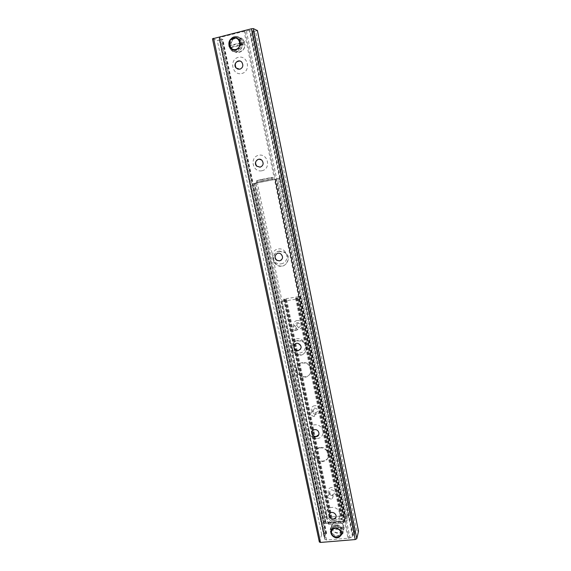 <?xml version="1.0" encoding="UTF-8"?>
<svg xmlns="http://www.w3.org/2000/svg" width="571" height="571" viewBox="0 0 571 571"><rect width="100%" height="100%" fill="white"/><g stroke="black" fill="none" stroke-linecap="round" stroke-linejoin="round"><path stroke-width="0.43" stroke-dasharray="2.85 2.14" d="M234.41 38.157C230.034 40.255 229.014 43.553 231.355 48.064C232.854 49.841 234.695 50.512 236.886 50.07C241.212 48.064 242.268 44.802 240.056 40.291C238.55 38.414 236.672 37.7 234.41 38.157M335.669 526.319L333.036 527.361C329.403 530.038 332.886 536.405 337.632 535.776L340.444 534.599C342.885 530.145 341.294 527.39 335.669 526.319M334.47 520.531C343.328 519.824 340.609 506.534 331.751 507.426C322.908 508.204 325.677 521.394 334.47 520.531M329.089 514.535L330.216 512.951C333.999 511.823 335.948 513.151 336.055 516.948M317.455 438.485C326.448 437.529 323.614 423.682 314.621 424.831C305.642 425.859 308.526 439.599 317.455 438.485M312.016 431.49L314.414 429.606C317.926 429.713 319.396 431.398 318.811 434.652M299.718 352.992C308.854 351.772 305.899 337.34 296.77 338.76C287.648 340.059 290.66 354.384 299.718 352.992M294.415 344.72C295.364 343.485 296.649 343.028 298.255 343.342C301.067 344.549 301.866 346.469 300.653 349.095M281.225 263.831C290.496 262.325 287.413 247.257 278.141 248.985C268.884 250.569 272.024 265.515 281.225 263.831M276.521 253.938C277.891 253.003 279.326 252.96 280.818 253.81C283.102 255.844 283.252 257.949 281.267 260.119M261.918 170.765C271.339 168.945 268.12 153.206 258.699 155.255C249.299 157.161 252.575 172.763 261.918 170.765M258.577 159.259L262.018 160.301C264.038 163.356 263.459 165.647 260.276 167.16M241.747 73.523C251.319 71.368 247.95 54.909 238.385 57.307C228.828 59.555 232.261 75.864 241.747 73.523M239.97 61.04L242.047 62.439C243.674 65.586 242.953 67.87 239.891 69.291L238.143 69.277M319.346 542.015L321.709 534.542L324.135 533.278L326.626 533.457L323.885 536.233L325.256 537.682L324.835 539.359L326.619 540.016L348.01 538.225L244.131 31.376L249.37 30.499L253.56 30.87L252.339 31.833L257.378 30.584M319.353 541.822L212.54 38.814L217.265 40.413L220.22 40.091L222.818 39.292L219.064 39.228L220.078 38.364L219.114 37.957L220.82 37.215L244.131 31.376M348.01 538.225L348.938 538.146L245.152 31.127M348.938 538.146L352.514 536.747L352.828 535.484L354.698 534.035L355.383 532.914L353.813 531.373L355.005 530.623L356.654 530.48L358.524 531.158M331.494 487.513C326.127 488.019 327.804 496.078 333.143 495.514C338.517 495.036 336.861 486.935 331.494 487.513M331.558 489.811C334.663 490.503 335.384 492.009 333.714 494.343L332.579 494.736C329.438 494.022 328.739 492.502 330.481 490.175L331.558 489.811M331.159 499.068C327.982 498.34 327.276 496.799 329.032 494.45C332.814 494.151 333.907 495.564 332.308 498.669L331.159 499.068M314.614 405.753C309.161 406.402 310.91 414.796 316.334 414.075C321.787 413.454 320.06 405.025 314.614 405.753M314.65 407.958L314.678 407.958C318.382 409.236 318.746 410.942 315.763 413.076L315.713 413.083C311.966 411.805 311.616 410.092 314.65 407.958M314.057 416.537C310.26 415.217 309.917 413.49 313.015 411.348C316.762 412.647 317.126 414.375 314.114 416.53L314.057 416.537M297.034 320.595C291.503 321.409 293.323 330.152 298.826 329.274C304.357 328.489 302.559 319.703 297.034 320.595M297.041 322.701L298.319 322.808C300.981 324.778 300.924 326.526 298.141 328.047L296.941 327.961C294.208 326.02 294.243 324.264 297.041 322.701M296.249 330.538L295.029 330.452C291.503 329.553 292.973 324.007 296.42 325.242C299.118 327.24 299.054 329.003 296.249 330.538M343.699 521.023L344.142 520.652L340.908 518.839L345.391 516.155L345.198 515.649L329.738 517.055L329.224 517.626L332.351 519.41L327.683 522.294L343.699 521.023L298.126 298.869L298.669 298.676L295.535 298.283L300.71 296.356L284.279 298.954L283.673 299.268L286.656 299.632L281.482 301.488L298.126 298.869M297.941 340.509C290.068 341.315 290.596 353.599 298.505 354.641C307.405 356.632 309.846 342.579 300.874 340.666L297.941 340.509M297.669 340.894L300.603 341.051C309.589 342.971 307.148 357.046 298.233 355.055C290.311 354.006 289.782 341.701 297.669 340.894M279.412 251.083C272.795 251.939 271.461 261.911 277.506 264.98C285.486 269.976 292.937 257.057 284.801 252.204L279.412 251.083M279.091 251.311L284.494 252.439C292.645 257.3 285.186 270.24 277.185 265.237C271.132 262.16 272.467 252.168 279.091 251.311M256.143 184.083L255.615 183.013L257.007 182.741L257.528 183.805L256.143 184.083L325.706 516.27L327.012 516.155L257.528 183.805M257.007 182.741L254.331 183.569L257.071 183.034L256.707 183.148L256.779 180.622L261.746 179.437L262.053 180.9L257.214 182.049L256.907 180.579M327.012 516.155L327.047 517.661L325.463 522.558L325.913 522.779L328.082 522.586L328.339 523.007L343.264 521.68L343.021 521.252L345.833 520.738L275.964 179.23L272.924 179.858L272.881 178.966L257.036 182.149L257.071 183.034M327.047 517.661L325.741 517.783L325.706 516.27M341.529 519.703L341.272 518.461L343.349 521.387L343.606 522.636L341.529 519.703L332.65 520.495L328.561 524.349L327.882 523.307L328.082 522.586M327.875 523.257L325.691 523.45L324.128 522.908L325.741 517.783M279.761 178.173L280.247 179.258L278.841 179.544L278.348 178.459L279.761 178.173L277.392 178.944L347.175 520.616L345.034 521.73L342.836 521.923L343.021 521.252M278.841 179.544L347.118 514.314L348.446 514.193L348.503 515.713L347.175 515.834L347.118 514.314M347.175 515.834L345.833 520.738M278.348 178.459L275.964 179.23M280.247 179.258L348.446 514.193M302.523 362.614C294.215 363.42 295.521 376.453 303.893 376.689C312.865 377.724 313.657 363.577 304.629 362.621L302.523 362.614M302.259 363.035L304.364 363.042C313.408 364.005 312.615 378.166 303.629 377.131C295.25 376.896 293.937 363.841 302.259 363.035M320.11 447.464L318.761 447.75C309.832 450.269 316.398 464.159 324.749 460.469C332.072 457.942 327.918 446.222 320.11 447.464M319.874 448.021C327.697 446.779 331.865 458.52 324.528 461.047C316.163 464.737 309.582 450.826 318.532 448.306L319.874 448.021M262.053 180.9L271.475 179.001L271.175 177.538L272.745 177.395L273.052 178.873L271.475 179.001M261.746 179.437L271.175 177.538M341.272 518.461L332.393 519.26L332.65 520.495M328.696 523.964L328.439 522.715L332.393 519.26M342.836 521.923L343.485 523.022L343.606 522.636M272.745 177.395L272.924 179.858M272.595 179.965L277.392 178.944M348.503 515.713L347.175 520.616M255.615 183.013L252.874 183.869L256.707 183.148M331.23 529.845L331.887 528.51L343.956 527.454L343.87 528.746L343.564 527.247L330.916 528.353L331.023 529.096L331.23 529.845L343.87 528.746M343.564 527.247L343.649 525.97L331.58 527.026L330.916 528.353M335.184 527.525L332.393 528.625C327.112 532.607 335.57 540.873 340.252 536.305C343.856 533.371 340.109 526.862 335.184 527.525M335.62 526.048C340.53 525.391 344.263 531.872 340.666 534.799C336.005 539.352 327.576 531.123 332.836 527.147L335.62 526.048M230.498 47.279L231.598 47.472L244.923 44.16L244.231 43.896L243.846 42.018L230.113 45.402L230.256 46.358L230.498 47.279L244.231 43.896M243.846 42.018L244.317 42.375L230.834 45.651C229.842 38.393 239.456 34.117 243.417 40.106L241.34 39.313C239.413 36.915 237.015 36.016 234.131 36.608C228.578 39.285 227.308 43.467 230.306 49.163C235.837 56.836 247.214 46.772 241.34 39.313C239.427 36.915 237.036 36.009 234.16 36.587C229.663 38.35 227.95 41.754 229.035 46.793L230.306 49.163L232.483 49.863C236.537 55.53 245.837 51.304 244.923 44.16L244.916 44.145C245.844 51.311 236.515 55.558 232.483 49.863L231.226 47.514M230.834 45.651L230.113 45.402M233.439 37.479C228.793 39.706 227.715 43.21 230.199 47.993C234.831 54.452 244.381 45.987 239.435 39.742C237.836 37.75 235.837 36.994 233.439 37.479M234.338 37.814C236.729 37.336 238.721 38.086 240.312 40.077C245.237 46.294 235.73 54.723 231.112 48.292C228.636 43.524 229.713 40.034 234.338 37.814M321.709 534.542L217.265 40.413M324.135 533.278L220.22 40.091M325.748 533.143L221.976 39.656M326.334 533.921L222.362 39.235M324.628 535.063L220.206 39.378M324.135 536.633L219.207 39.028M325.156 537.518L220.021 38.443M325.249 537.818L220.021 38.321M324.856 539.081L219.221 38.036M326.619 540.016L220.82 37.215M350.087 538.046L246.401 30.813M352.514 536.747L249.37 30.499M352.828 535.484L250.077 30.813M353.099 535.148L250.462 30.834M354.698 534.035L252.503 30.713M355.083 532.465L253.374 31.105M353.927 531.551L252.411 31.74M355.005 530.623L253.831 31.712M356.654 530.48L255.622 31.262M298.626 298.654L344.142 520.652M296.906 298.262L342.286 519.203M296.256 298.298L341.644 519.089M296.613 297.898L341.886 518.24M297.412 297.698L342.629 517.997M300.489 296.549L345.391 516.155M300.617 296.477L345.498 516.034M300.703 296.378L345.562 515.82M300.353 296.349L345.198 515.649M284.279 298.954L329.738 517.055M283.751 299.118L329.253 517.305M283.651 299.218L329.189 517.512M283.673 299.268L329.224 517.626M285.307 299.654L330.994 519.046M285.95 299.625L331.63 519.167M285.564 300.025L331.366 520.01M284.765 300.225L330.616 520.252M281.624 301.388L327.797 522.115M281.831 301.495L328.04 522.422M325.463 522.622L254.331 183.569L325.463 522.558M272.931 178.909L257.086 182.092M328.361 522.957L343.285 521.63M343.542 522.879L328.618 524.207M327.882 523.307L342.843 521.973M343.035 521.302L328.097 522.636M256.779 180.622L272.624 177.431M272.581 179.901L256.7 183.084M257.057 182.977L272.917 179.794M345.034 521.73L274.929 179.494M275.265 179.387L345.219 521.052M324.142 522.679L252.939 183.848M254.402 183.605L325.691 523.45M325.913 522.779L254.766 183.498M331.887 528.51C333.785 534.841 344.684 533.921 343.956 527.454M344.192 527.568L342.514 531.808C337.982 534.456 334.342 533.407 331.58 528.667M335.448 524.913L332.136 526.212C330.324 527.818 329.781 529.817 330.509 532.215C333.293 536.99 336.961 538.053 341.529 535.384C345.812 531.872 341.33 524.121 335.448 524.913M331.273 527.183L333.2 522.708C337.711 520.338 341.272 521.466 343.885 526.077M343.649 525.97C341.743 519.589 330.809 520.581 331.58 527.026M335.462 525.299C343.271 524.556 345.655 536.205 337.846 536.797C330.088 537.518 327.661 525.941 335.462 525.299M231.598 47.472C233.882 55.33 245.708 52.468 244.702 44.245M244.538 42.275L243.417 40.106L244.531 42.268M244.317 42.375C242.011 34.446 230.142 37.415 231.205 45.609M234.146 36.872C242.632 34.688 245.644 49.377 237.151 51.354C228.721 53.496 225.666 38.921 234.146 36.872M238.914 39.863L240.056 40.291M230.17 47.671L231.355 48.064M339.902 536.547L340.444 534.599M332.458 529.281L333.036 527.361M326.626 533.457L222.818 39.292M323.885 536.233L219.064 39.228M325.256 537.682L220.078 38.364M324.835 539.359L219.114 37.957M355.383 532.914L253.56 30.87M353.813 531.373L252.339 31.833M329.032 494.45L330.481 490.175M332.308 498.669L333.714 494.343M313.015 411.348L314.678 407.958M314.114 416.53L315.763 413.083M295.029 330.452L296.941 327.961M296.42 325.242L298.319 322.808M298.669 298.676L344.185 520.716M295.535 298.283L340.908 518.839M300.71 296.356L345.562 515.777M283.644 299.24L329.181 517.562M286.656 299.632L332.351 519.41M281.482 301.488L327.683 522.294M298.505 354.641L298.226 355.055M300.874 340.666L300.603 341.051M303.9 376.689L303.636 377.131M304.629 362.621L304.364 363.042M318.761 447.75L318.532 448.306M324.749 460.469L324.528 461.047M328.561 524.349L343.485 523.022M272.488 177.588L256.629 180.779M252.874 183.869L324.128 522.908M344.192 527.547L341.529 535.384C338.81 537.539 335.755 537.418 332.365 535.02C329.595 531.387 329.524 528.453 332.136 526.212L333.2 522.708C337.711 520.317 341.265 521.43 343.885 526.041M332.836 527.147L332.393 528.625M340.666 534.799L340.252 536.305M240.312 40.077L239.435 39.742M231.112 48.292L230.199 47.993"/><path stroke-width="0.86" d="M233.239 37.722C235.509 37.258 237.4 37.971 238.914 39.863C243.61 45.773 234.56 53.795 230.17 47.671C227.815 43.146 228.843 39.827 233.239 37.722M335.106 528.239C340.751 529.31 342.35 532.079 339.902 536.547C335.477 540.865 327.476 533.057 332.458 529.281L335.106 528.239M336.055 516.948L335.049 518.354L333.278 519.025C330.266 518.789 328.867 517.29 329.089 514.535M333.228 519.189C329.074 518.297 328.054 516.27 330.166 513.108C333.507 510.517 338.475 516.084 334.999 518.518L333.228 519.189M318.811 434.652L316.148 436.522C312.829 436.237 311.452 434.56 312.016 431.49M316.091 436.651C311.687 437.35 309.939 430.441 314.35 429.735C318.768 428.671 320.973 435.694 316.512 436.572L316.091 436.651M300.653 349.095L298.29 350.53L296.963 350.487C294.065 349.338 293.216 347.418 294.415 344.72M298.226 350.623L296.891 350.58C292.045 349.745 293.408 342.093 298.183 343.442C302.095 346.033 302.109 348.431 298.226 350.623M281.267 260.119L279.662 260.826L277.042 260.326C274.658 258.306 274.48 256.172 276.521 253.938M279.59 260.89L276.964 260.39C272.545 257.964 276.557 250.997 280.739 253.867C283.473 256.85 283.088 259.191 279.59 260.89M260.276 167.16L256.85 166.19C254.737 163.106 255.316 160.794 258.577 159.259M260.126 167.189L256.764 166.211C252.867 162.828 258.349 156.554 261.932 160.323C263.959 163.413 263.359 165.704 260.126 167.189M238.143 69.277L236.08 67.935C234.324 63.638 235.616 61.34 239.97 61.04M239.791 69.269L235.98 67.913C232.483 63.916 238.799 58.056 241.947 62.41C243.574 65.558 242.861 67.849 239.791 69.269M257.378 30.584L253.367 28.593L251.426 28.793L212.54 38.814M257.421 30.491L358.524 531.158L356.789 538.696L355.212 539.552L320.495 542.443L319.346 542.015L212.469 38.757M335.206 528.303C341.337 527.725 343.221 536.868 337.083 537.332C330.98 537.896 329.074 528.796 335.206 528.303M233.403 38.05C240.07 36.33 242.447 47.871 235.766 49.434C229.135 51.126 226.737 39.656 233.403 38.05M320.495 542.443L213.561 38.271M358.517 531.387L257.35 30.42M356.789 538.696L253.367 28.593M355.212 539.552L251.426 28.793"/></g></svg>
